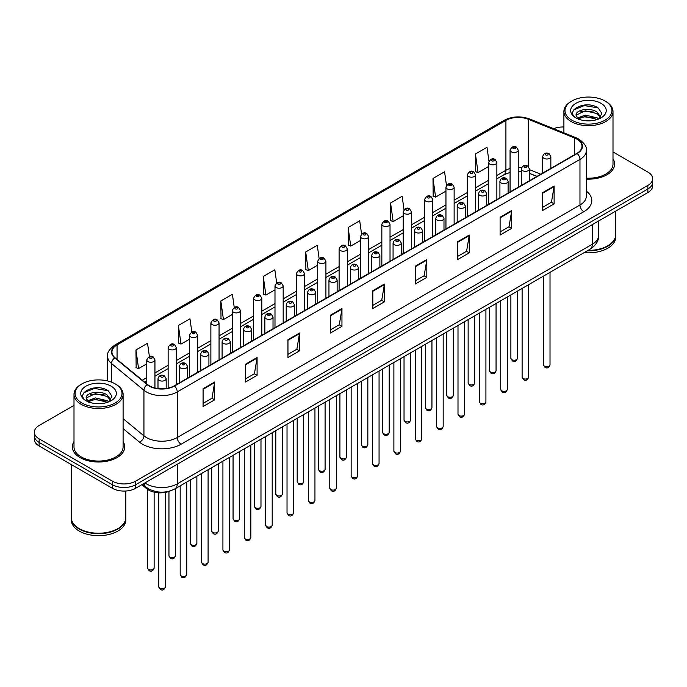 <?xml version="1.0" encoding="UTF-8"?>
<svg xmlns="http://www.w3.org/2000/svg" width="687" height="687" viewBox="0 0 687 687"><rect width="100%" height="100%" fill="white"/><g stroke="black" fill="none" stroke-linecap="round" stroke-linejoin="round"><path stroke-width="1.03" d="M536.908 176.43L529.471 173.425M170.204 490.922A16.368 9.446 180 0 1 146.872 488.826L141.848 484.687M73.998 441.629A26.183 15.114 0 0 0 72.367 446.885A26.183 15.114 0 0 0 80.035 457.576A26.183 15.114 0 0 0 108.572 460.857A26.183 15.114 0 0 0 124.733 446.885A26.183 15.114 0 0 0 123.102 441.629A26.183 15.114 0 0 1 124.733 446.885A26.183 15.114 0 0 1 108.572 460.857A26.183 15.114 0 0 1 80.035 457.576A26.183 15.114 0 0 1 72.367 446.885A26.183 15.114 0 0 1 73.998 441.629M576.882 139.1A17.458 10.082 180 0 1 581.992 146.228A17.458 10.082 180 0 1 576.882 153.356L174.155 385.862A17.458 10.082 180 0 1 147.516 384.514L115.107 357.798A17.458 10.082 180 0 1 111.947 352.019A17.458 10.082 180 0 1 117.056 344.891L505.907 120.388A17.458 10.082 180 0 1 528.26 119.263L574.547 137.967A17.458 10.082 180 0 1 576.882 139.1M577.183 138.92A17.896 10.331 0 0 0 574.796 137.761L528.518 119.057A17.896 10.331 0 0 0 505.598 120.208L116.747 344.711A17.896 10.331 0 0 0 114.746 357.944L147.155 384.66A17.896 10.331 0 0 0 174.464 386.042L577.183 153.536A17.896 10.331 0 0 0 577.183 138.92M73.998 405.382L39.142 425.511A16.368 9.446 0 0 0 34.35 432.192L34.35 439.311A16.368 9.446 0 0 0 39.142 446L112.436 488.311L112.436 484.747A16.368 9.446 0 0 0 135.579 484.747L647.858 188.985A16.368 9.446 0 0 0 652.65 182.304A16.368 9.446 0 0 1 647.858 188.985L135.579 484.747A16.368 9.446 0 0 1 112.436 484.747L39.142 442.437L112.436 484.747L112.436 481.183A16.368 9.446 0 0 0 135.579 481.183L647.858 185.421A16.368 9.446 0 0 0 652.65 178.74A16.368 9.446 0 0 0 647.858 172.059L613.002 151.939M34.35 435.756A16.368 9.446 0 0 0 39.142 442.437A16.368 9.446 0 0 1 34.35 435.756M203.086 388.713L203.086 406.532L214.662 399.851L214.662 382.032L203.086 388.713M203.086 403.372L212 398.228L214.61 382.625A4.362 2.516 -120 0 0 214.662 382.032M211.922 398.271L214.662 399.851M245.517 364.213L245.517 382.032L257.093 375.351L257.093 357.532L245.517 364.213M245.517 378.872L254.43 373.728L257.041 358.125A4.362 2.516 -120 0 0 257.093 357.532M254.353 373.771L257.093 375.351M287.956 339.722L287.956 357.532L299.523 350.851L299.523 333.04L287.956 339.722M287.956 354.372L296.861 349.228L299.48 333.633A4.362 2.516 -120 0 0 299.523 333.04M296.784 349.271L299.523 350.851M330.387 315.221L330.387 333.04L341.954 326.359L341.954 308.54L330.387 315.221M330.387 329.88L339.301 324.728L341.911 309.133A4.362 2.516 -120 0 0 341.954 308.54M339.223 324.779L341.954 326.359M542.55 192.729L542.55 210.548L554.117 203.867L554.117 186.048L542.55 192.729M542.55 207.388L551.463 202.236L554.074 186.641A4.362 2.516 -120 0 0 554.117 186.048M551.378 202.287L554.117 203.867M500.11 217.229L500.11 235.048L511.686 228.367L511.686 210.548L500.11 217.229M500.11 231.88L509.024 226.736L511.643 211.141A4.362 2.516 -120 0 0 511.686 210.548M508.947 226.779L511.686 228.367M457.679 241.73L457.679 259.54L469.255 252.859L469.255 235.048L457.679 241.73M457.679 256.38L466.593 251.236L469.204 235.632A4.362 2.516 -120 0 0 469.255 235.048M466.516 251.279L469.255 252.859M415.249 266.221L415.249 284.04L426.825 277.359L426.825 259.54L415.249 266.221M415.249 280.88L424.162 275.736L426.773 260.133A4.362 2.516 -120 0 0 426.825 259.54M424.085 275.779L426.825 277.359M372.818 290.721L372.818 308.54L384.394 301.859L384.394 284.04L372.818 290.721M372.818 305.38L381.732 300.236L384.342 284.633A4.362 2.516 -120 0 0 384.394 284.04M381.654 300.279L384.394 301.859M586.354 179.118A26.183 15.114 0 0 0 614.633 164.047A26.183 15.114 0 0 0 613.002 158.783A26.183 15.114 0 0 1 614.633 164.047A26.183 15.114 0 0 1 586.354 179.118M563.898 126.992A16.368 9.446 0 0 0 553.636 128.675M34.35 432.192A16.368 9.446 0 0 0 39.142 438.873L112.436 481.183M234.258 307.493L232.404 294.285L220.828 300.966L221.016 318.674M191.828 332.027L189.973 318.785L178.397 325.466L178.586 343.174M149.405 356.596L147.542 343.285L135.966 349.966L136.155 367.674M361.568 234.078L359.705 220.793L348.129 227.474L348.318 245.182M404.016 209.707L402.135 196.293L390.56 202.974L390.748 220.682M446.473 185.404L444.566 171.793L432.99 178.474L433.179 196.181M488.955 161.222L486.997 147.293L475.43 153.974L475.61 171.69M276.689 282.984L274.834 269.785L263.267 276.466L263.447 294.182M319.129 258.51L317.265 245.293L305.698 251.974L305.887 269.682M305.698 251.974L308.308 270.584L317.729 265.148M308.308 270.584L305.698 269.613M348.129 227.474L350.739 246.092L360.469 240.467M350.739 246.092L348.129 245.113M390.56 202.974L393.17 221.592L403.209 215.795M393.17 221.592L390.56 220.613M432.99 178.474L435.61 197.092L445.949 191.115M435.61 197.092L432.99 196.113M475.43 153.974L478.04 172.592L488.697 166.443M478.04 172.592L475.43 171.621M263.267 276.466L265.878 295.084L274.989 289.828M265.878 295.084L263.267 294.105M220.828 300.966L223.447 319.584L232.249 314.5M223.447 319.584L220.828 318.605M178.397 325.466L181.007 344.084L189.509 339.18M181.007 344.084L178.397 343.105M135.966 349.966L138.576 368.575L146.769 363.852M138.576 368.575L135.966 367.605M112.436 488.311A16.368 9.446 0 0 0 135.579 488.311L647.858 192.549A16.368 9.446 0 0 0 652.65 185.868L652.65 178.74M571.867 120.173A23.461 13.542 0 0 0 605.041 120.173A23.461 13.542 0 0 0 605.041 101.015L605.814 101.461A24.552 14.169 0 0 1 613.002 111.483A24.552 14.169 0 0 1 597.845 124.579A24.552 14.169 0 0 1 571.095 121.505A24.552 14.169 0 0 1 563.898 111.483A24.552 14.169 0 0 1 571.095 101.461L571.867 101.015A23.461 13.542 0 0 0 571.867 120.173M586.354 178.165A24.552 14.169 0 0 0 613.002 164.047L613.002 111.483M588.012 250.394A27.274 15.749 0 0 0 607.737 245.783A27.274 15.749 0 0 0 615.724 234.645L615.724 211.098M587.9 250.454A27.008 15.586 0 0 0 607.548 245.894A27.008 15.586 0 0 0 607.643 245.834M587.265 250.824A27.274 15.749 0 0 0 615.724 235.091A27.274 15.749 0 0 0 615.724 234.868M584.113 252.644A27.274 15.749 0 0 0 615.724 237.092L615.724 235.091M585.47 120.714L589.626 120.843M577.32 118.104L585.255 115.081L597.175 117.863L598.617 119.023M578.05 118.868L585.255 116.489L597.432 119.461M576.118 115.124L578.162 118.971M576.144 115.502C574.813 110.014 589.867 106.751 597.175 112.204L600.713 117.099M576.195 115.845L576.539 114.927L585.255 110.839L597.175 113.621L600.438 117.468M599.038 118.851L601.821 113.372L598.3 108.065C585.813 99.091 563.641 110.916 576.445 118.164L577.08 118.55M601.031 103.333A17.785 10.271 0 0 0 575.869 103.333A17.785 10.271 0 0 0 575.869 117.855A17.785 10.271 0 0 0 601.031 117.855A17.785 10.271 0 0 0 601.031 103.333M578.428 119.332L576.17 115.708M605.814 101.461L605.041 101.015A23.461 13.542 0 0 0 571.867 101.015M573.843 109.851L584.285 105.566L598.059 107.902M580.369 111.929L584.285 111.217L594.118 112.058M580.369 117.589L584.285 116.876L594.118 117.717M81.959 403.011A23.461 13.542 0 0 0 115.133 403.011A23.461 13.542 0 0 0 115.133 383.861L115.905 384.308A24.552 14.169 0 0 1 123.102 394.329A24.552 14.169 0 0 1 107.945 407.417A24.552 14.169 0 0 1 81.186 404.351A24.552 14.169 0 0 1 73.998 394.329A24.552 14.169 0 0 1 81.186 384.308L81.959 383.861A23.461 13.542 0 0 0 81.959 403.011M73.998 394.329L73.998 446.885A24.552 14.169 0 0 0 81.186 456.907A24.552 14.169 0 0 0 107.945 459.981A24.552 14.169 0 0 0 123.102 446.885L123.102 394.329M117.743 528.681A27.008 15.586 0 0 1 117.64 528.732A27.008 15.586 0 0 1 79.452 528.732L79.263 528.621A27.274 15.749 0 0 0 117.838 528.621A27.274 15.749 0 0 0 125.824 517.491L125.824 491.016M71.276 517.706A27.274 15.749 0 0 0 71.276 517.929A27.274 15.749 0 0 0 79.263 529.067A27.274 15.749 0 0 0 108.984 532.485A27.274 15.749 0 0 0 125.824 517.929A27.274 15.749 0 0 0 125.824 517.706M71.276 517.929L71.276 519.939A27.274 15.749 0 0 0 79.263 531.077A27.274 15.749 0 0 0 108.984 534.486A27.274 15.749 0 0 0 125.824 519.939L125.824 517.929M95.57 403.561L99.727 403.681M87.412 400.95L95.356 397.919L107.266 400.71L108.709 401.861M88.142 401.715L95.356 399.336L107.533 402.299M86.219 397.962L88.254 401.809M86.244 398.348C84.913 392.852 99.967 389.589 107.266 395.051L110.813 399.946M86.296 398.683L86.639 397.773L95.356 393.677L107.266 396.459L110.53 400.306M109.13 401.689L111.921 396.219L108.391 390.903C95.914 381.938 73.732 393.754 86.545 401.002L87.18 401.397M111.131 386.171A17.785 10.271 0 0 0 85.969 386.171A17.785 10.271 0 0 0 85.969 400.701A17.785 10.271 0 0 0 111.131 400.701A17.785 10.271 0 0 0 111.131 386.171M88.529 402.17L86.27 398.546M71.276 464.549L71.276 517.491A27.274 15.749 0 0 0 79.263 528.621L79.452 528.732M115.905 384.308L115.133 383.861A23.461 13.542 0 0 0 81.959 383.861M83.943 392.689L94.385 388.404L108.151 390.748M90.469 394.776L94.385 394.063L104.218 394.905M90.469 400.427L94.385 399.722L104.218 400.564M146.872 487.701L146.872 488.826M586.354 191.123A27.274 15.749 180 0 1 583.821 211.708L181.102 444.214A5.453 3.152 60 0 1 177.246 437.533L579.965 205.027A21.821 12.598 0 0 0 586.354 196.113L586.354 150.505A21.821 12.598 180 0 1 579.965 159.41A5.453 3.152 -120 0 0 577.183 153.536M181.102 444.214A27.274 15.749 180 0 1 142.527 444.214A27.274 15.749 180 0 1 139.47 442.11L123.102 428.611M147.155 384.66A5.453 3.65 129.5 0 0 143.935 390.242L143.935 435.85A21.821 12.598 0 0 0 146.383 437.533A21.821 12.598 0 0 0 177.246 437.533L177.246 391.925A21.821 12.598 180 0 1 143.935 390.242L111.526 363.517A21.821 12.598 180 0 1 107.584 356.287L107.584 380.933M586.354 150.505C587.084 147.095 584.577 143.291 578.832 139.1L575.964 137.709A5.453 2.559 112 0 0 574.796 137.761M575.964 137.709L529.686 118.997C520.643 115.794 512.064 116.258 503.949 120.388A5.453 3.152 60 0 1 505.598 120.208M116.747 344.711A5.453 3.152 -120 0 0 115.107 344.883C109.439 348.953 106.932 352.757 107.584 356.287M114.746 357.944A5.453 3.65 129.5 0 0 111.526 363.517L111.526 382.152M529.686 118.997A5.453 2.559 112 0 0 528.518 119.057M174.464 386.042A5.453 3.152 60 0 1 177.246 391.925L579.965 159.41L579.965 205.027A5.453 3.152 60 0 0 583.821 211.708M135.579 481.183L135.579 488.311M647.858 185.421L647.858 192.549M39.142 438.873L39.142 446M123.102 418.666L143.935 435.85A5.453 3.65 -50.5 0 1 139.47 442.11M117.056 344.891L117.056 359.413M574.547 137.967L574.547 154.695M528.26 119.263L528.26 166.434M540.763 174.206L529.471 169.637M521.639 167.516A17.458 10.082 0 0 0 518.247 167.327M510.063 168.504A17.458 10.082 0 0 0 505.907 170.273L496.873 175.494M505.907 120.388L505.907 170.273A9.816 5.668 60 0 1 503.872 174.773L496.873 178.809M488.697 180.217L475.507 187.826M467.323 192.549L454.133 200.166M445.949 204.889L432.767 212.506M424.583 217.229L411.393 224.847M403.209 229.57L390.027 237.178M381.843 241.901L368.653 249.518M360.469 254.242L347.287 261.859M339.103 266.582L325.913 274.199M317.729 278.922L304.539 286.531M296.355 291.262L283.173 298.871M274.989 303.594L261.799 311.211M253.615 315.934L240.433 323.551M232.249 328.274L219.059 335.883M210.875 340.615L197.693 348.223M189.509 352.946L176.319 360.563M168.135 365.286L154.944 372.904M146.769 377.627L142.286 380.212M537.028 176.361L530.218 173.605A9.816 4.603 -68 0 1 529.471 173.115M372.818 291.288L384.342 284.633M415.249 266.788L426.773 260.133M457.679 242.288L469.204 235.632M500.11 217.796L511.643 211.141M542.55 193.296L554.074 186.641M330.387 315.788L341.911 309.133M287.956 340.28L299.48 333.633M245.517 364.78L257.041 358.125M203.086 389.28L214.61 382.625M144.914 482.918A21.821 12.598 0 0 0 146.383 483.854A21.821 12.598 0 0 0 177.246 483.854L592.306 244.22A21.821 12.598 0 0 0 598.703 235.315C598.858 240.725 595.972 245.362 590.047 249.218L174.979 488.852A10.915 6.303 60 0 0 177.246 483.854L177.246 464.257M592.306 224.623L592.306 244.22A10.915 6.303 60 0 1 590.047 249.218M144.03 483.433A10.915 7.299 129.5 0 0 145.936 486.98L142.621 484.249M550.021 364.823C548.947 367.768 547.273 368.627 545.006 367.408L543.477 364.823A3.272 1.889 0 0 0 544.439 366.154A3.272 1.889 0 0 0 548.003 366.566A3.272 1.889 0 0 0 550.021 364.823L550.021 272.327M543.855 158.302A4.088 2.362 180 0 1 542.661 156.627C543.709 153.27 545.847 152.299 549.076 153.708L550.845 156.627A4.088 2.362 180 0 1 548.32 158.809A4.088 2.362 180 0 1 543.855 158.302M547.719 153.845A1.365 0.79 0 0 0 545.787 153.845A1.365 0.79 0 0 0 545.787 154.961A1.365 0.79 0 0 0 547.719 154.961A1.365 0.79 0 0 0 547.719 153.845M511.841 359.679A3.272 1.889 0 0 0 515.405 360.082A3.272 1.889 0 0 0 517.431 358.339C516.349 361.285 514.675 362.143 512.408 360.924L510.879 358.339A3.272 1.889 0 0 0 511.841 359.679M518.247 187.208L518.247 150.144A4.088 2.362 180 0 1 515.722 152.325A4.088 2.362 180 0 1 511.265 151.818A4.088 2.362 180 0 1 510.063 150.144L510.063 191.931M513.189 148.478A1.365 0.79 0 0 0 515.121 148.478A1.365 0.79 0 0 0 515.121 147.362A1.365 0.79 0 0 0 513.189 147.362A1.365 0.79 0 0 0 513.189 148.478M528.655 377.154C527.573 380.1 525.899 380.967 523.631 379.748L522.111 377.154A3.272 1.889 0 0 0 523.065 378.494A3.272 1.889 0 0 0 526.637 378.906A3.272 1.889 0 0 0 528.655 377.154L528.655 284.658M522.489 170.634A4.088 2.362 180 0 1 521.287 168.968C522.335 165.61 524.473 164.64 527.71 166.048L529.471 168.968A4.088 2.362 180 0 1 526.946 171.149A4.088 2.362 180 0 1 522.489 170.634M526.345 166.185A1.365 0.79 0 0 0 524.413 166.185A1.365 0.79 0 0 0 524.413 167.293A1.365 0.79 0 0 0 526.345 167.293A1.365 0.79 0 0 0 526.345 166.185M507.281 389.495C506.207 392.44 504.533 393.299 502.257 392.079L500.737 389.495A3.272 1.889 0 0 0 501.699 390.834A3.272 1.889 0 0 0 505.263 391.247A3.272 1.889 0 0 0 507.281 389.495L507.281 296.999M501.115 182.974A4.088 2.362 180 0 1 499.921 181.308C500.96 177.95 503.107 176.971 506.336 178.388L508.105 181.308A4.088 2.362 180 0 1 505.58 183.489A4.088 2.362 180 0 1 501.115 182.974M504.971 178.517A1.365 0.79 0 0 0 503.047 178.517A1.365 0.79 0 0 0 503.047 179.633A1.365 0.79 0 0 0 504.971 179.633A1.365 0.79 0 0 0 504.971 178.517M485.915 401.835C484.833 404.78 483.159 405.639 480.891 404.42L479.363 401.835A3.272 1.889 0 0 0 480.325 403.175A3.272 1.889 0 0 0 483.888 403.578A3.272 1.889 0 0 0 485.915 401.835L485.915 309.339M479.749 195.314A4.088 2.362 180 0 1 478.547 193.64C479.595 190.282 481.733 189.311 484.97 190.72L486.731 193.64A4.088 2.362 180 0 1 484.206 195.821A4.088 2.362 180 0 1 479.749 195.314M483.605 190.857A1.365 0.79 0 0 0 481.673 190.857A1.365 0.79 0 0 0 481.673 191.974A1.365 0.79 0 0 0 483.605 191.974A1.365 0.79 0 0 0 483.605 190.857M464.541 414.175C463.467 417.121 461.793 417.979 459.517 416.76L457.997 414.175A3.272 1.889 0 0 0 458.959 415.506A3.272 1.889 0 0 0 462.523 415.918A3.272 1.889 0 0 0 464.541 414.175L464.541 321.679M458.375 207.654A4.088 2.362 180 0 1 457.181 205.98C458.22 202.622 460.367 201.652 463.596 203.06L465.357 205.98A4.088 2.362 180 0 1 462.832 208.161A4.088 2.362 180 0 1 458.375 207.654M462.231 203.197A1.365 0.79 0 0 0 460.307 203.197A1.365 0.79 0 0 0 460.307 204.314A1.365 0.79 0 0 0 462.231 204.314A1.365 0.79 0 0 0 462.231 203.197M490.466 372.01A3.272 1.889 0 0 0 494.039 372.423A3.272 1.889 0 0 0 496.057 370.679C494.983 373.625 493.309 374.484 491.033 373.264L489.513 370.679A3.272 1.889 0 0 0 490.466 372.01M496.873 199.539L496.873 162.484A4.088 2.362 180 0 1 494.348 164.665A4.088 2.362 180 0 1 489.891 164.159A4.088 2.362 180 0 1 488.697 162.484L488.697 204.271M491.823 160.818A1.365 0.79 0 0 0 493.747 160.818A1.365 0.79 0 0 0 493.747 159.702A1.365 0.79 0 0 0 491.823 159.702A1.365 0.79 0 0 0 491.823 160.818M469.101 384.351A3.272 1.889 0 0 0 472.665 384.763A3.272 1.889 0 0 0 474.691 383.02C473.609 385.957 471.935 386.824 469.668 385.605L468.139 383.02A3.272 1.889 0 0 0 469.101 384.351M475.507 211.879L475.507 174.824A4.088 2.362 180 0 1 472.982 177.006A4.088 2.362 180 0 1 468.525 176.49A4.088 2.362 180 0 1 467.323 174.824L467.323 216.603M470.449 173.15A1.365 0.79 0 0 0 472.381 173.15A1.365 0.79 0 0 0 472.381 172.042A1.365 0.79 0 0 0 470.449 172.042A1.365 0.79 0 0 0 470.449 173.15M447.726 396.691A3.272 1.889 0 0 0 451.299 397.103A3.272 1.889 0 0 0 453.317 395.351C452.244 398.297 450.569 399.156 448.293 397.936L446.773 395.351A3.272 1.889 0 0 0 447.726 396.691M454.133 224.22L454.133 187.165A4.088 2.362 180 0 1 451.608 189.346A4.088 2.362 180 0 1 447.151 188.831A4.088 2.362 180 0 1 445.949 187.165L445.949 228.943M449.083 185.49A1.365 0.79 0 0 0 451.007 185.49A1.365 0.79 0 0 0 451.007 184.374A1.365 0.79 0 0 0 449.083 184.374A1.365 0.79 0 0 0 449.083 185.49M443.175 426.515C442.093 429.452 440.419 430.32 438.151 429.1L436.623 426.515A3.272 1.889 0 0 0 437.585 427.846A3.272 1.889 0 0 0 441.148 428.259A3.272 1.889 0 0 0 443.175 426.515L443.175 334.011M437.009 219.986A4.088 2.362 180 0 1 435.807 218.32C436.855 214.962 438.993 213.992 442.23 215.4L443.991 218.32A4.088 2.362 180 0 1 441.466 220.501A4.088 2.362 180 0 1 437.009 219.986M440.865 215.538A1.365 0.79 0 0 0 438.933 215.538A1.365 0.79 0 0 0 438.933 216.645A1.365 0.79 0 0 0 440.865 216.645A1.365 0.79 0 0 0 440.865 215.538M421.801 438.847C420.727 441.793 419.053 442.651 416.777 441.432L415.257 438.847A3.272 1.889 0 0 0 416.21 440.187A3.272 1.889 0 0 0 419.783 440.599A3.272 1.889 0 0 0 421.801 438.847L421.801 346.351M415.635 232.326A4.088 2.362 180 0 1 414.433 230.66C415.48 227.303 417.619 226.324 420.856 227.74L422.617 230.66A4.088 2.362 180 0 1 420.092 232.841A4.088 2.362 180 0 1 415.635 232.326M419.491 227.869A1.365 0.79 0 0 0 417.567 227.869A1.365 0.79 0 0 0 417.567 228.986A1.365 0.79 0 0 0 419.491 228.986A1.365 0.79 0 0 0 419.491 227.869M400.435 451.187C399.353 454.133 397.679 454.992 395.411 453.772L393.883 451.187A3.272 1.889 0 0 0 394.845 452.527A3.272 1.889 0 0 0 398.408 452.931A3.272 1.889 0 0 0 400.435 451.187L400.435 358.691M394.261 244.666A4.088 2.362 180 0 1 393.067 242.992C394.115 239.634 396.253 238.664 399.482 240.072L401.251 242.992A4.088 2.362 180 0 1 398.726 245.173A4.088 2.362 180 0 1 394.261 244.666M398.125 240.21A1.365 0.79 0 0 0 396.193 240.21A1.365 0.79 0 0 0 396.193 241.326A1.365 0.79 0 0 0 398.125 241.326A1.365 0.79 0 0 0 398.125 240.21M426.361 409.031A3.272 1.889 0 0 0 429.925 409.435A3.272 1.889 0 0 0 431.943 407.692C430.869 410.637 429.195 411.496 426.928 410.276L425.399 407.692A3.272 1.889 0 0 0 426.361 409.031M432.767 236.56L432.767 199.496A4.088 2.362 180 0 1 430.242 201.686A4.088 2.362 180 0 1 425.777 201.171A4.088 2.362 180 0 1 424.583 199.496L424.583 241.283M427.709 197.83A1.365 0.79 0 0 0 429.641 197.83A1.365 0.79 0 0 0 429.641 196.714A1.365 0.79 0 0 0 427.709 196.714A1.365 0.79 0 0 0 427.709 197.83M404.987 421.363A3.272 1.889 0 0 0 408.559 421.775A3.272 1.889 0 0 0 410.577 420.032C409.495 422.977 407.82 423.836 405.553 422.617L404.033 420.032A3.272 1.889 0 0 0 404.987 421.363M411.393 248.892L411.393 211.836A4.088 2.362 180 0 1 408.868 214.018A4.088 2.362 180 0 1 404.411 213.511A4.088 2.362 180 0 1 403.209 211.836L403.209 253.623M406.335 210.17A1.365 0.79 0 0 0 408.267 210.17A1.365 0.79 0 0 0 408.267 209.054A1.365 0.79 0 0 0 406.335 209.054A1.365 0.79 0 0 0 406.335 210.17M383.621 433.703A3.272 1.889 0 0 0 387.185 434.115A3.272 1.889 0 0 0 389.203 432.372C388.129 435.309 386.455 436.176 384.179 434.957L382.659 432.372A3.272 1.889 0 0 0 383.621 433.703M390.027 261.232L390.027 224.177A4.088 2.362 180 0 1 387.502 226.358A4.088 2.362 180 0 1 383.037 225.843A4.088 2.362 180 0 1 381.843 224.177L381.843 265.955M384.969 222.502A1.365 0.79 0 0 0 386.893 222.502A1.365 0.79 0 0 0 386.893 221.394A1.365 0.79 0 0 0 384.969 221.394A1.365 0.79 0 0 0 384.969 222.502M379.061 463.527C377.979 466.473 376.304 467.332 374.037 466.112L372.517 463.527A3.272 1.889 0 0 0 373.47 464.859A3.272 1.889 0 0 0 377.043 465.271A3.272 1.889 0 0 0 379.061 463.527L379.061 371.032M372.895 257.007A4.088 2.362 180 0 1 371.693 255.332C372.74 251.974 374.879 251.004 378.116 252.412L379.877 255.332A4.088 2.362 180 0 1 377.352 257.513A4.088 2.362 180 0 1 372.895 257.007M376.751 252.55A1.365 0.79 0 0 0 374.819 252.55A1.365 0.79 0 0 0 374.819 253.666A1.365 0.79 0 0 0 376.751 253.666A1.365 0.79 0 0 0 376.751 252.55M357.687 475.868C356.613 478.805 354.939 479.672 352.663 478.453L351.143 475.868A3.272 1.889 0 0 0 352.105 477.199A3.272 1.889 0 0 0 355.668 477.611A3.272 1.889 0 0 0 357.687 475.868L357.687 383.363M351.521 269.338A4.088 2.362 180 0 1 350.327 267.672C351.375 264.315 353.513 263.344 356.742 264.753L358.511 267.672A4.088 2.362 180 0 1 355.986 269.854A4.088 2.362 180 0 1 351.521 269.338M355.385 264.89A1.365 0.79 0 0 0 353.453 264.89A1.365 0.79 0 0 0 353.453 265.998A1.365 0.79 0 0 0 355.385 265.998A1.365 0.79 0 0 0 355.385 264.89M336.321 488.199C335.239 491.145 333.564 492.004 331.297 490.784L329.777 488.199A3.272 1.889 0 0 0 330.73 489.539A3.272 1.889 0 0 0 334.303 489.951A3.272 1.889 0 0 0 336.321 488.199L336.321 395.703M330.155 281.679A4.088 2.362 180 0 1 328.953 280.013C330 276.655 332.139 275.676 335.376 277.093L337.137 280.013A4.088 2.362 180 0 1 334.612 282.194A4.088 2.362 180 0 1 330.155 281.679M334.011 277.222A1.365 0.79 0 0 0 332.079 277.222A1.365 0.79 0 0 0 332.079 278.338A1.365 0.79 0 0 0 334.011 278.338A1.365 0.79 0 0 0 334.011 277.222M314.947 500.54C313.873 503.485 312.199 504.344 309.923 503.124L308.403 500.54A3.272 1.889 0 0 0 309.365 501.879A3.272 1.889 0 0 0 312.928 502.283A3.272 1.889 0 0 0 314.947 500.54L314.947 408.044M308.781 294.019A4.088 2.362 180 0 1 307.587 292.344C308.626 288.987 310.773 288.016 314.002 289.425L315.771 292.344A4.088 2.362 180 0 1 313.238 294.534A4.088 2.362 180 0 1 308.781 294.019M312.637 289.562A1.365 0.79 0 0 0 310.713 289.562A1.365 0.79 0 0 0 310.713 290.678A1.365 0.79 0 0 0 312.637 290.678A1.365 0.79 0 0 0 312.637 289.562M293.581 512.88C292.499 515.825 290.824 516.684 288.557 515.465L287.029 512.88A3.272 1.889 0 0 0 287.99 514.211A3.272 1.889 0 0 0 291.554 514.623A3.272 1.889 0 0 0 293.581 512.88L293.581 420.384M287.415 306.359A4.088 2.362 180 0 1 286.213 304.685C287.26 301.327 289.399 300.356 292.636 301.765L294.397 304.685A4.088 2.362 180 0 1 291.872 306.866A4.088 2.362 180 0 1 287.415 306.359M291.271 301.902A1.365 0.79 0 0 0 289.339 301.902A1.365 0.79 0 0 0 289.339 303.019A1.365 0.79 0 0 0 291.271 303.019A1.365 0.79 0 0 0 291.271 301.902M362.247 446.043A3.272 1.889 0 0 0 365.81 446.456A3.272 1.889 0 0 0 367.837 444.704C366.755 447.649 365.08 448.517 362.813 447.289L361.285 444.704A3.272 1.889 0 0 0 362.247 446.043M368.653 273.572L368.653 236.517A4.088 2.362 180 0 1 366.128 238.698A4.088 2.362 180 0 1 361.671 238.183A4.088 2.362 180 0 1 360.469 236.517L360.469 278.295M363.595 234.842A1.365 0.79 0 0 0 365.527 234.842A1.365 0.79 0 0 0 365.527 233.726A1.365 0.79 0 0 0 363.595 233.726A1.365 0.79 0 0 0 363.595 234.842M340.881 458.384A3.272 1.889 0 0 0 344.445 458.787A3.272 1.889 0 0 0 346.463 457.044C345.389 459.989 343.715 460.848 341.439 459.629L339.919 457.044A3.272 1.889 0 0 0 340.881 458.384M347.287 285.912L347.287 248.849A4.088 2.362 180 0 1 344.754 251.038A4.088 2.362 180 0 1 340.297 250.523A4.088 2.362 180 0 1 339.103 248.849L339.103 290.635M342.229 247.183A1.365 0.79 0 0 0 344.153 247.183A1.365 0.79 0 0 0 344.153 246.066A1.365 0.79 0 0 0 342.229 246.066A1.365 0.79 0 0 0 342.229 247.183M319.507 470.715A3.272 1.889 0 0 0 323.07 471.127A3.272 1.889 0 0 0 325.097 469.384C324.015 472.33 322.34 473.188 320.073 471.969L318.545 469.384A3.272 1.889 0 0 0 319.507 470.715M325.913 298.244L325.913 261.189A4.088 2.362 180 0 1 323.388 263.37A4.088 2.362 180 0 1 318.931 262.863A4.088 2.362 180 0 1 317.729 261.189L317.729 302.976M320.855 259.523A1.365 0.79 0 0 0 322.787 259.523A1.365 0.79 0 0 0 322.787 258.406A1.365 0.79 0 0 0 320.855 258.406A1.365 0.79 0 0 0 320.855 259.523M298.132 483.055A3.272 1.889 0 0 0 301.705 483.468A3.272 1.889 0 0 0 303.723 481.724C302.649 484.661 300.975 485.529 298.699 484.309L297.179 481.724A3.272 1.889 0 0 0 298.132 483.055M304.539 310.584L304.539 273.529A4.088 2.362 180 0 1 302.014 275.71A4.088 2.362 180 0 1 297.557 275.195A4.088 2.362 180 0 1 296.355 273.529L296.355 315.307M299.489 271.854A1.365 0.79 0 0 0 301.413 271.854A1.365 0.79 0 0 0 301.413 270.747A1.365 0.79 0 0 0 299.489 270.747A1.365 0.79 0 0 0 299.489 271.854M276.767 495.396A3.272 1.889 0 0 0 280.33 495.808A3.272 1.889 0 0 0 282.357 494.056C281.275 497.002 279.6 497.869 277.333 496.641L275.805 494.056A3.272 1.889 0 0 0 276.767 495.396M283.173 322.924L283.173 285.869A4.088 2.362 180 0 1 280.648 288.051A4.088 2.362 180 0 1 276.183 287.535A4.088 2.362 180 0 1 274.989 285.869L274.989 327.647M278.115 284.195A1.365 0.79 0 0 0 280.047 284.195A1.365 0.79 0 0 0 280.047 283.087A1.365 0.79 0 0 0 278.115 283.087A1.365 0.79 0 0 0 278.115 284.195M272.207 525.22C271.133 528.157 269.459 529.024 267.183 527.805L265.663 525.22A3.272 1.889 0 0 0 266.616 526.551A3.272 1.889 0 0 0 270.189 526.963A3.272 1.889 0 0 0 272.207 525.22L272.207 432.716M266.041 318.691A4.088 2.362 180 0 1 264.847 317.025C265.886 313.667 268.024 312.697 271.262 314.105L273.022 317.025A4.088 2.362 180 0 1 270.498 319.206A4.088 2.362 180 0 1 266.041 318.691M269.897 314.242A1.365 0.79 0 0 0 267.973 314.242A1.365 0.79 0 0 0 267.973 315.35A1.365 0.79 0 0 0 269.897 315.35A1.365 0.79 0 0 0 269.897 314.242M250.841 537.552C249.759 540.497 248.084 541.365 245.817 540.137L244.289 537.552A3.272 1.889 0 0 0 245.25 538.891A3.272 1.889 0 0 0 248.814 539.304A3.272 1.889 0 0 0 250.841 537.552L250.841 445.056M244.675 331.031A4.088 2.362 180 0 1 243.473 329.365C244.52 326.007 246.659 325.028 249.896 326.445L251.657 329.365A4.088 2.362 180 0 1 249.132 331.546A4.088 2.362 180 0 1 244.675 331.031M248.531 326.574A1.365 0.79 0 0 0 246.599 326.574A1.365 0.79 0 0 0 246.599 327.69A1.365 0.79 0 0 0 248.531 327.69A1.365 0.79 0 0 0 248.531 326.574M229.467 549.892C228.393 552.837 226.719 553.696 224.443 552.477L222.923 549.892A3.272 1.889 0 0 0 223.876 551.232A3.272 1.889 0 0 0 227.449 551.635A3.272 1.889 0 0 0 229.467 549.892L229.467 457.396M223.301 343.371A4.088 2.362 180 0 1 222.099 341.697C223.146 338.348 225.284 337.369 228.522 338.777L230.282 341.697A4.088 2.362 180 0 1 227.758 343.886A4.088 2.362 180 0 1 223.301 343.371M227.157 338.914A1.365 0.79 0 0 0 225.233 338.914A1.365 0.79 0 0 0 225.233 340.031A1.365 0.79 0 0 0 227.157 340.031A1.365 0.79 0 0 0 227.157 338.914M208.092 562.232C207.019 565.178 205.344 566.036 203.077 564.817L201.549 562.232A3.272 1.889 0 0 0 202.51 563.563A3.272 1.889 0 0 0 206.074 563.975A3.272 1.889 0 0 0 208.092 562.232L208.092 469.736M201.926 355.711A4.088 2.362 180 0 1 200.733 354.037C201.78 350.679 203.919 349.709 207.148 351.117L208.917 354.037A4.088 2.362 180 0 1 206.392 356.218A4.088 2.362 180 0 1 201.926 355.711M205.791 351.255A1.365 0.79 0 0 0 203.859 351.255A1.365 0.79 0 0 0 203.859 352.371A1.365 0.79 0 0 0 205.791 352.371A1.365 0.79 0 0 0 205.791 351.255M186.727 574.572C185.645 577.509 183.97 578.377 181.703 577.157L180.183 574.572A3.272 1.889 0 0 0 181.136 575.904A3.272 1.889 0 0 0 184.709 576.316A3.272 1.889 0 0 0 186.727 574.572L186.727 482.068M180.561 368.043A4.088 2.362 180 0 1 179.359 366.377C180.406 363.019 182.544 362.049 185.782 363.457L187.542 366.377A4.088 2.362 180 0 1 185.018 368.558A4.088 2.362 180 0 1 180.561 368.043M184.417 363.595A1.365 0.79 0 0 0 182.484 363.595A1.365 0.79 0 0 0 182.484 364.703A1.365 0.79 0 0 0 184.417 364.703A1.365 0.79 0 0 0 184.417 363.595M165.352 586.904C164.279 589.85 162.604 590.717 160.329 589.489L158.809 586.904A3.272 1.889 0 0 0 159.77 588.244A3.272 1.889 0 0 0 163.334 588.656A3.272 1.889 0 0 0 165.352 586.904L165.352 492.39M159.186 380.383A4.088 2.362 180 0 1 157.993 378.717C159.032 375.36 161.179 374.381 164.408 375.798L166.177 378.717A4.088 2.362 180 0 1 163.643 380.899A4.088 2.362 180 0 1 159.186 380.383M163.042 375.935A1.365 0.79 0 0 0 161.119 375.935A1.365 0.79 0 0 0 161.119 377.043A1.365 0.79 0 0 0 163.042 377.043A1.365 0.79 0 0 0 163.042 375.935M255.392 507.736A3.272 1.889 0 0 0 258.965 508.14A3.272 1.889 0 0 0 260.983 506.396C259.901 509.342 258.226 510.201 255.959 508.981L254.439 506.396A3.272 1.889 0 0 0 255.392 507.736M261.799 335.265L261.799 298.201A4.088 2.362 180 0 1 259.274 300.391A4.088 2.362 180 0 1 254.817 299.875A4.088 2.362 180 0 1 253.615 298.201L253.615 339.988M256.749 296.535A1.365 0.79 0 0 0 258.673 296.535A1.365 0.79 0 0 0 258.673 295.419A1.365 0.79 0 0 0 256.749 295.419A1.365 0.79 0 0 0 256.749 296.535M234.027 520.076A3.272 1.889 0 0 0 237.59 520.48A3.272 1.889 0 0 0 239.608 518.737C238.535 521.682 236.86 522.541 234.593 521.321L233.065 518.737A3.272 1.889 0 0 0 234.027 520.076M240.433 347.596L240.433 310.541A4.088 2.362 180 0 1 237.908 312.722A4.088 2.362 180 0 1 233.443 312.216A4.088 2.362 180 0 1 232.249 310.541L232.249 352.328M235.375 308.875A1.365 0.79 0 0 0 237.307 308.875A1.365 0.79 0 0 0 237.307 307.759A1.365 0.79 0 0 0 235.375 307.759A1.365 0.79 0 0 0 235.375 308.875M212.652 532.408A3.272 1.889 0 0 0 216.225 532.82A3.272 1.889 0 0 0 218.243 531.077C217.161 534.014 215.486 534.881 213.219 533.662L211.699 531.077A3.272 1.889 0 0 0 212.652 532.408M219.059 359.936L219.059 322.881A4.088 2.362 180 0 1 216.534 325.063A4.088 2.362 180 0 1 212.077 324.547A4.088 2.362 180 0 1 210.875 322.881L210.875 364.66M214 321.207A1.365 0.79 0 0 0 215.933 321.207A1.365 0.79 0 0 0 215.933 320.099A1.365 0.79 0 0 0 214 320.099A1.365 0.79 0 0 0 214 321.207M191.287 544.748A3.272 1.889 0 0 0 194.85 545.16A3.272 1.889 0 0 0 196.868 543.408C195.795 546.354 194.12 547.221 191.845 545.993L190.325 543.408A3.272 1.889 0 0 0 191.287 544.748M197.693 372.277L197.693 335.222A4.088 2.362 180 0 1 195.16 337.403A4.088 2.362 180 0 1 190.703 336.888A4.088 2.362 180 0 1 189.509 335.222L189.509 377M192.635 333.547A1.365 0.79 0 0 0 194.558 333.547A1.365 0.79 0 0 0 194.558 332.439A1.365 0.79 0 0 0 192.635 332.439A1.365 0.79 0 0 0 192.635 333.547M169.912 557.088A3.272 1.889 0 0 0 173.476 557.492A3.272 1.889 0 0 0 175.503 555.749C174.421 558.694 172.746 559.553 170.479 558.333L168.95 555.749A3.272 1.889 0 0 0 169.912 557.088M176.319 384.617L176.319 347.553A4.088 2.362 180 0 1 173.794 349.743A4.088 2.362 180 0 1 169.337 349.228A4.088 2.362 180 0 1 168.135 347.553L168.135 388.129M171.261 345.887A1.365 0.79 0 0 0 173.193 345.887A1.365 0.79 0 0 0 173.193 344.771A1.365 0.79 0 0 0 171.261 344.771A1.365 0.79 0 0 0 171.261 345.887M148.538 569.429A3.272 1.889 0 0 0 152.11 569.832A3.272 1.889 0 0 0 154.128 568.089C153.055 571.034 151.38 571.893 149.105 570.674L147.585 568.089A3.272 1.889 0 0 0 148.538 569.429M154.944 388L154.944 359.894A4.088 2.362 180 0 1 152.42 362.075A4.088 2.362 180 0 1 147.963 361.568A4.088 2.362 180 0 1 146.769 359.894L146.769 383.904M149.895 358.228A1.365 0.79 0 0 0 151.818 358.228A1.365 0.79 0 0 0 151.818 357.111A1.365 0.79 0 0 0 149.895 357.111A1.365 0.79 0 0 0 149.895 358.228M503.949 120.388L115.107 344.883M530.218 173.605L529.471 173.322M521.287 171.595L518.247 171.475M510.063 172.411L503.872 174.773M488.697 183.532L475.507 191.149M467.323 195.872L454.133 203.489M445.949 208.213L432.767 215.83M424.583 220.553L411.393 228.161M403.209 232.884L390.027 240.502M381.843 245.225L368.653 252.842M360.469 257.565L347.287 265.182M339.103 269.905L325.913 277.514M317.729 282.245L304.539 289.854M296.355 294.577L283.173 302.194M274.989 306.917L261.799 314.534M253.615 319.257L240.433 326.866M232.249 331.598L219.059 339.206M210.875 343.929L197.693 351.546M189.509 356.27L176.319 363.887M168.135 368.61L154.944 376.218M146.769 380.95L144.656 382.161M174.979 488.852C166.202 493.266 157.426 493.266 148.641 488.852L145.936 486.98M598.703 235.315L598.703 220.931M543.477 364.823L543.477 276.105M542.661 173.107L542.661 156.627M550.845 168.384L550.845 156.627M517.431 358.339L517.431 291.142M518.247 150.144L516.487 147.224C514.108 145.515 511.97 146.486 510.063 150.144M510.879 358.339L510.879 294.921M522.111 377.154L522.111 288.437M521.287 185.447L521.287 168.968M529.471 180.724L529.471 168.968M500.737 389.495L500.737 300.777M499.921 197.787L499.921 181.308M508.105 193.064L508.105 181.308M479.363 401.835L479.363 313.117M478.547 210.128L478.547 193.64M486.731 205.396L486.731 193.64M457.997 414.175L457.997 325.458M457.181 222.459L457.181 205.98M465.357 217.736L465.357 205.98M496.057 370.679L496.057 303.482M496.873 162.484L495.112 159.564C492.742 157.855 490.604 158.826 488.697 162.484M489.513 370.679L489.513 307.261M474.691 383.02L474.691 315.822M475.507 174.824L473.747 171.905C471.368 170.187 469.23 171.166 467.323 174.824M468.139 383.02L468.139 319.601M453.317 395.351L453.317 328.154M454.133 187.165L452.372 184.245C450.002 182.527 447.855 183.498 445.949 187.165M446.773 395.351L446.773 331.933M563.898 132.831L563.898 111.483M436.623 426.515L436.623 337.798M435.807 234.799L435.807 218.32M443.991 230.076L443.991 218.32M415.257 438.847L415.257 350.13M414.433 247.14L414.433 230.66M422.617 242.417L422.617 230.66M393.883 451.187L393.883 362.47M393.067 259.48L393.067 242.992M401.251 254.748L401.251 242.992M431.943 407.692L431.943 340.494M432.767 199.496L430.998 196.576C428.628 194.868 426.49 195.838 424.583 199.496M425.399 407.692L425.399 344.273M410.577 420.032L410.577 352.835M411.393 211.836L409.632 208.917C407.254 207.208 405.115 208.178 403.209 211.836M404.033 420.032L404.033 356.613M389.203 432.372L389.203 365.175M390.027 224.177L388.258 221.257C385.888 219.539 383.75 220.518 381.843 224.177M382.659 432.372L382.659 368.953M372.517 463.527L372.517 374.81M371.693 271.812L371.693 255.332M379.877 267.088L379.877 255.332M351.143 475.868L351.143 387.15M350.327 284.152L350.327 267.672M358.511 279.429L358.511 267.672M329.777 488.199L329.777 399.482M328.953 296.492L328.953 280.013M337.137 291.769L337.137 280.013M308.403 500.54L308.403 411.822M307.587 308.832L307.587 292.344M315.771 304.109L315.771 292.344M287.029 512.88L287.029 424.162M286.213 321.164L286.213 304.685M294.397 316.441L294.397 304.685M367.837 444.704L367.837 377.507M368.653 236.517L366.892 233.597C364.514 231.88 362.375 232.85 360.469 236.517M361.285 444.704L361.285 381.285M346.463 457.044L346.463 389.847M347.287 248.849L345.518 245.929C343.148 244.22 341.01 245.19 339.103 248.849M339.919 457.044L339.919 393.625M325.097 469.384L325.097 402.187M325.913 261.189L324.152 258.269C321.774 256.56 319.635 257.531 317.729 261.189M318.545 469.384L318.545 405.965M303.723 481.724L303.723 414.527M304.539 273.529L302.778 270.609C300.408 268.892 298.261 269.871 296.355 273.529M297.179 481.724L297.179 418.306M282.357 494.056L282.357 426.859M283.173 285.869L281.404 282.95C279.034 281.232 276.895 282.211 274.989 285.869M275.805 494.056L275.805 430.646M265.663 525.22L265.663 436.503M264.847 333.504L264.847 317.025M273.022 328.781L273.022 317.025M244.289 537.552L244.289 448.834M243.473 345.844L243.473 329.365M251.657 341.121L251.657 329.365M222.923 549.892L222.923 461.175M222.099 358.185L222.099 341.697M230.282 353.462L230.282 341.697M201.549 562.232L201.549 473.515M200.733 370.516L200.733 354.037M208.917 365.793L208.917 354.037M180.183 574.572L180.183 485.855M179.359 382.857L179.359 366.377M187.542 378.133L187.542 366.377M158.809 586.904L158.809 492.819M157.993 388.567L157.993 378.717M166.177 388.498L166.177 378.717M260.983 506.396L260.983 439.199M261.799 298.201L260.038 295.29C257.668 293.572 255.521 294.543 253.615 298.201M254.439 506.396L254.439 442.978M239.608 518.737L239.608 451.539M240.433 310.541L238.664 307.621C236.294 305.913 234.155 306.883 232.249 310.541M233.065 518.737L233.065 455.318M218.243 531.077L218.243 463.88M219.059 322.881L217.298 319.962C214.919 318.244 212.781 319.223 210.875 322.881M211.699 531.077L211.699 467.658M196.868 543.408L196.868 476.211M197.693 335.222L195.924 332.302C193.554 330.584 191.415 331.563 189.509 335.222M190.325 543.408L190.325 479.998M175.503 555.749L175.503 488.551M176.319 347.553L174.558 344.642C172.179 342.925 170.041 343.895 168.135 347.553M168.95 555.749L168.95 491.42M154.128 568.089L154.128 492.167M154.944 359.894L153.184 356.974C150.814 355.265 148.675 356.235 146.769 359.894M147.585 568.089L147.585 489.376"/></g></svg>
